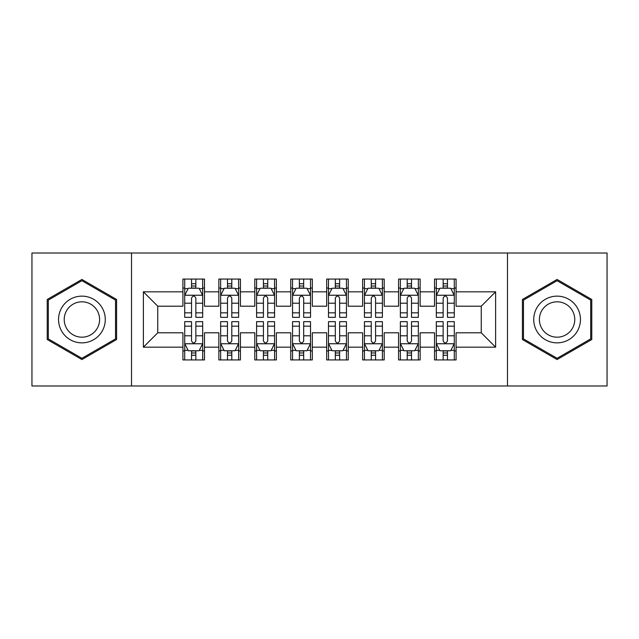 <?xml version="1.0" encoding="UTF-8"?>
<svg xmlns="http://www.w3.org/2000/svg" width="639" height="639" viewBox="0 0 639 639"><rect width="100%" height="100%" fill="white"/><g stroke="black" fill="none" stroke-linecap="round" stroke-linejoin="round"><path stroke-width="0.96" d="M507.486 385.996L607.05 385.996L607.05 253.004L507.486 253.004L507.486 385.996L131.514 385.996L131.514 253.004L31.95 253.004L31.95 385.996L131.514 385.996M507.486 253.004L131.514 253.004M143.376 347.177L143.376 291.823L182.914 291.823L182.914 306.201L157.753 306.201L157.753 332.799L143.376 347.177L182.914 347.177L182.914 359.933L204.48 359.933L204.48 347.177L218.857 347.177L218.857 359.933L240.424 359.933L240.424 347.177L254.801 347.177L254.801 359.933L276.368 359.933L276.368 347.177L290.745 347.177L290.745 359.933L312.311 359.933L312.311 347.177L326.689 347.177L326.689 359.933L348.255 359.933L348.255 347.177L362.632 347.177L362.632 359.933L384.199 359.933L384.199 347.177L398.576 347.177L398.576 359.933L420.142 359.933L420.142 347.177L434.52 347.177L434.52 359.933L456.086 359.933L456.086 332.799L481.247 332.799L481.247 306.201L456.086 306.201L456.086 291.823L495.624 291.823L495.624 347.177L456.086 347.177M456.086 291.823L456.086 279.059L434.52 279.059L434.52 291.823L420.142 291.823L420.142 279.059L398.576 279.059L398.576 291.823L384.199 291.823L384.199 279.059L362.632 279.059L362.632 291.823L348.255 291.823L348.255 279.059L326.689 279.059L326.689 291.823L312.311 291.823L312.311 279.059L290.745 279.059L290.745 291.823L276.368 291.823L276.368 279.059L254.801 279.059L254.801 291.823L240.424 291.823L240.424 279.067L218.857 279.067L218.857 291.823L204.48 291.823L204.48 279.067L182.914 279.067L182.914 291.823M420.142 347.177L420.142 332.799L434.52 332.799L434.52 347.177M495.624 291.823L481.247 306.201M384.199 347.177L384.199 332.799L398.576 332.799L398.576 347.177M434.52 291.823L434.52 306.201L420.142 306.201L420.142 291.823M348.255 347.177L348.255 332.799L362.632 332.799L362.632 347.177M398.576 291.823L398.576 306.201L384.199 306.201L384.199 291.823M312.311 347.177L312.311 332.799L326.689 332.799L326.689 347.177M362.632 291.823L362.632 306.201L348.255 306.201L348.255 291.823M276.368 347.177L276.368 332.799L290.745 332.799L290.745 347.177M326.689 291.823L326.689 306.201L312.311 306.201L312.311 291.823M240.424 347.177L240.424 332.799L254.801 332.799L254.801 347.177M290.745 291.823L290.745 306.201L276.368 306.201L276.368 291.823M204.48 347.177L204.48 332.799L218.857 332.799L218.857 347.177M254.801 291.823L254.801 306.201L240.424 306.201L240.424 291.823M157.753 332.799L182.914 332.799L182.914 347.177M218.857 291.823L218.857 306.201L204.48 306.201L204.48 291.823M434.52 288.045L436.317 288.045M454.289 288.045L456.086 288.045M398.576 288.045L400.373 288.045M418.345 288.045L420.142 288.045M362.632 288.045L364.43 288.045M382.402 288.045L384.199 288.045M326.689 288.045L328.486 288.045M346.458 288.045L348.255 288.045M290.745 288.045L292.542 288.045M310.514 288.045L312.311 288.045M254.801 288.045L256.598 288.045M274.57 288.045L276.368 288.045M218.857 288.045L220.655 288.045M238.627 288.045L240.424 288.045M182.914 288.045L184.711 288.045M202.683 288.045L204.48 288.045M182.914 350.955L184.711 350.955M202.683 350.955L204.48 350.955M218.857 350.947L220.655 350.947M238.627 350.947L240.424 350.947M254.801 350.947L256.598 350.947M274.57 350.947L276.368 350.947M290.745 350.947L292.542 350.947M310.514 350.947L312.311 350.947M326.689 350.947L328.486 350.947M346.458 350.947L348.255 350.947M362.632 350.947L364.43 350.947M382.402 350.947L384.199 350.947M398.576 350.947L400.373 350.947M418.345 350.947L420.142 350.947M434.52 350.947L436.317 350.947M454.289 350.947L456.086 350.947M143.376 291.823L157.753 306.201M481.247 332.799L495.624 347.177M116.594 299.475L81.912 279.451L47.222 299.475L47.222 339.525L81.912 359.549L116.594 339.525L116.594 299.475M522.398 299.475L522.398 339.525L557.088 359.549L591.778 339.525L591.778 299.475L557.088 279.451L522.398 299.475M195.853 283.74L191.54 283.74M202.683 312.838L195.853 312.838L195.853 317.343L202.683 317.343L202.683 295.418L199.088 288.229L188.305 288.229L184.711 295.418L184.711 317.343L191.54 317.343L191.54 312.838L184.711 312.838M184.711 295.418L184.711 279.067M202.683 295.418L202.683 279.067M191.54 288.229L191.54 279.067M195.853 279.067L195.853 288.229M195.853 312.838L195.853 298.117C194.416 295.346 192.978 295.346 191.54 298.117L191.54 312.838M195.853 288.053L191.54 288.053M191.54 355.26L195.853 355.26M184.711 326.162L191.54 326.162L191.54 321.657L184.711 321.657L184.711 343.582L188.305 350.771L199.088 350.771L202.683 343.582L202.683 321.657L195.853 321.657L195.853 326.162L202.683 326.162M202.683 343.582L202.683 359.933M184.711 343.582L184.711 359.933M195.853 350.771L195.853 359.933M191.54 359.933L191.54 350.771M191.54 326.162L191.54 340.883C192.978 343.654 194.416 343.654 195.853 340.883L195.853 326.162M191.54 350.947L195.853 350.947M231.797 283.74L227.484 283.74M238.627 312.838L231.797 312.838L231.797 317.343L238.627 317.343L238.627 295.418L235.032 288.229L224.249 288.229L220.655 295.418L220.655 317.343L227.484 317.343L227.484 312.838L220.655 312.838M220.655 295.418L220.655 279.067M238.627 295.418L238.627 279.067M227.484 288.229L227.484 279.067M231.797 279.067L231.797 288.229M231.797 312.838L231.797 298.117C230.359 295.346 228.922 295.346 227.484 298.117L227.484 312.838M231.797 288.053L227.484 288.053M267.741 283.74L263.428 283.74M274.57 312.838L267.741 312.838L267.741 317.343L274.57 317.343L274.57 295.418L270.976 288.229L260.193 288.229L256.598 295.418L256.598 317.343L263.428 317.343L263.428 312.838L256.598 312.838M256.598 295.418L256.598 279.067M274.57 295.418L274.57 279.067M263.428 288.229L263.428 279.067M267.741 279.067L267.741 288.229M267.741 312.838L267.741 298.117C266.303 295.346 264.865 295.346 263.428 298.117L263.428 312.838M267.741 288.053L263.428 288.053M227.484 355.26L231.797 355.26M220.655 326.162L227.484 326.162L227.484 321.657L220.655 321.657L220.655 343.582L224.249 350.771L235.032 350.771L238.627 343.582L238.627 321.657L231.797 321.657L231.797 326.162L238.627 326.162M238.627 343.582L238.627 359.933M220.655 343.582L220.655 359.933M231.797 350.771L231.797 359.933M227.484 359.933L227.484 350.771M227.484 326.162L227.484 340.883C228.922 343.654 230.359 343.654 231.797 340.883L231.797 326.162M227.484 350.947L231.797 350.947M263.428 355.26L267.741 355.26M256.598 326.162L263.428 326.162L263.428 321.657L256.598 321.657L256.598 343.582L260.193 350.771L270.976 350.771L274.57 343.582L274.57 321.657L267.741 321.657L267.741 326.162L274.57 326.162M274.57 343.582L274.57 359.933M256.598 343.582L256.598 359.933M267.741 350.771L267.741 359.933M263.428 359.933L263.428 350.771M263.428 326.162L263.428 340.883C264.865 343.654 266.303 343.654 267.741 340.883L267.741 326.162M263.428 350.947L267.741 350.947M102.144 307.814A23.363 23.363 0 0 0 70.234 299.268A23.363 23.363 0 0 0 61.679 331.178A23.363 23.363 0 0 0 93.598 339.732A23.363 23.363 0 0 0 102.144 307.814M97.232 310.658A17.692 17.692 0 0 0 73.07 304.18A17.692 17.692 0 0 0 66.592 328.342A17.692 17.692 0 0 0 90.754 334.82A17.692 17.692 0 0 0 97.232 310.658M81.912 358.303L48.308 338.902L48.308 300.098L81.912 280.697L115.523 300.098L115.523 338.902L81.912 358.303M577.321 307.814A23.363 23.363 0 0 0 545.41 299.268A23.363 23.363 0 0 0 536.856 331.178A23.363 23.363 0 0 0 568.774 339.732A23.363 23.363 0 0 0 577.321 307.814M572.408 310.658A17.692 17.692 0 0 0 548.246 304.18A17.692 17.692 0 0 0 541.768 328.342A17.692 17.692 0 0 0 565.93 334.82A17.692 17.692 0 0 0 572.408 310.658M557.088 358.303L523.485 338.902L523.485 300.098L557.088 280.697L590.7 300.098L590.7 338.902L557.088 358.303M303.685 283.74L299.371 283.74M310.514 312.838L303.685 312.838L303.685 317.343L310.514 317.343L310.514 295.418L306.92 288.229L296.137 288.229L292.542 295.418L292.542 317.343L299.371 317.343L299.371 312.838L292.542 312.838M292.542 295.418L292.542 279.067M310.514 295.418L310.514 279.067M299.371 288.229L299.371 279.067M303.685 279.067L303.685 288.229M303.685 312.838L303.685 298.117C302.247 295.346 300.809 295.346 299.371 298.117L299.371 312.838M303.685 288.053L299.371 288.053M339.628 283.74L335.315 283.74M346.458 312.838L339.628 312.838L339.628 317.343L346.458 317.343L346.458 295.418L342.863 288.229L332.08 288.229L328.486 295.418L328.486 317.343L335.315 317.343L335.315 312.838L328.486 312.838M328.486 295.418L328.486 279.067M346.458 295.418L346.458 279.067M335.315 288.229L335.315 279.067M339.628 279.067L339.628 288.229M339.628 312.838L339.628 298.117C338.191 295.346 336.753 295.346 335.315 298.117L335.315 312.838M339.628 288.053L335.315 288.053M299.371 355.26L303.685 355.26M292.542 326.162L299.371 326.162L299.371 321.657L292.542 321.657L292.542 343.582L296.137 350.771L306.92 350.771L310.514 343.582L310.514 321.657L303.685 321.657L303.685 326.162L310.514 326.162M310.514 343.582L310.514 359.933M292.542 343.582L292.542 359.933M303.685 350.771L303.685 359.933M299.371 359.933L299.371 350.771M299.371 326.162L299.371 340.883C300.809 343.654 302.247 343.654 303.685 340.883L303.685 326.162M299.371 350.947L303.685 350.947M335.315 355.26L339.628 355.26M328.486 326.162L335.315 326.162L335.315 321.657L328.486 321.657L328.486 343.582L332.08 350.771L342.863 350.771L346.458 343.582L346.458 321.657L339.628 321.657L339.628 326.162L346.458 326.162M346.458 343.582L346.458 359.933M328.486 343.582L328.486 359.933M339.628 350.771L339.628 359.933M335.315 359.933L335.315 350.771M335.315 326.162L335.315 340.883C336.753 343.654 338.191 343.654 339.628 340.883L339.628 326.162M335.315 350.947L339.628 350.947M375.572 283.74L371.259 283.74M382.402 312.838L375.572 312.838L375.572 317.343L382.402 317.343L382.402 295.418L378.807 288.229L368.024 288.229L364.43 295.418L364.43 317.343L371.259 317.343L371.259 312.838L364.43 312.838M364.43 295.418L364.43 279.067M382.402 295.418L382.402 279.067M371.259 288.229L371.259 279.067M375.572 279.067L375.572 288.229M375.572 312.838L375.572 298.117C374.134 295.346 372.697 295.346 371.259 298.117L371.259 312.838M375.572 288.053L371.259 288.053M371.259 355.26L375.572 355.26M364.43 326.162L371.259 326.162L371.259 321.657L364.43 321.657L364.43 343.582L368.024 350.771L378.807 350.771L382.402 343.582L382.402 321.657L375.572 321.657L375.572 326.162L382.402 326.162M382.402 343.582L382.402 359.933M364.43 343.582L364.43 359.933M375.572 350.771L375.572 359.933M371.259 359.933L371.259 350.771M371.259 326.162L371.259 340.883C372.697 343.654 374.134 343.654 375.572 340.883L375.572 326.162M371.259 350.947L375.572 350.947M411.516 283.74L407.203 283.74M418.345 312.838L411.516 312.838L411.516 317.343L418.345 317.343L418.345 295.418L414.751 288.229L403.968 288.229L400.373 295.418L400.373 317.343L407.203 317.343L407.203 312.838L400.373 312.838M400.373 295.418L400.373 279.067M418.345 295.418L418.345 279.067M407.203 288.229L407.203 279.067M411.516 279.067L411.516 288.229M411.516 312.838L411.516 298.117C410.078 295.346 408.64 295.346 407.203 298.117L407.203 312.838M411.516 288.053L407.203 288.053M407.203 355.26L411.516 355.26M400.373 326.162L407.203 326.162L407.203 321.657L400.373 321.657L400.373 343.582L403.968 350.771L414.751 350.771L418.345 343.582L418.345 321.657L411.516 321.657L411.516 326.162L418.345 326.162M418.345 343.582L418.345 359.933M400.373 343.582L400.373 359.933M411.516 350.771L411.516 359.933M407.203 359.933L407.203 350.771M407.203 326.162L407.203 340.883C408.64 343.654 410.078 343.654 411.516 340.883L411.516 326.162M407.203 350.947L411.516 350.947M447.46 283.74L443.146 283.74M454.289 312.838L447.46 312.838L447.46 317.343L454.289 317.343L454.289 295.418L450.695 288.229L439.912 288.229L436.317 295.418L436.317 317.343L443.146 317.343L443.146 312.838L436.317 312.838M436.317 295.418L436.317 279.067M454.289 295.418L454.289 279.067M443.146 288.229L443.146 279.067M447.46 279.067L447.46 288.229M447.46 312.838L447.46 298.117C446.022 295.346 444.584 295.346 443.146 298.117L443.146 312.838M447.46 288.053L443.146 288.053M443.146 355.26L447.46 355.26M436.317 326.162L443.146 326.162L443.146 321.657L436.317 321.657L436.317 343.582L439.912 350.771L450.695 350.771L454.289 343.582L454.289 321.657L447.46 321.657L447.46 326.162L454.289 326.162M454.289 343.582L454.289 359.933M436.317 343.582L436.317 359.933M447.46 350.771L447.46 359.933M443.146 359.933L443.146 350.771M443.146 326.162L443.146 340.883C444.584 343.654 446.022 343.654 447.46 340.883L447.46 326.162M443.146 350.947L447.46 350.947M202.595 295.242L184.799 295.242M184.711 288.66L188.09 288.66M199.304 288.66L202.683 288.66M191.54 303.206L184.711 303.206M202.683 303.206L195.853 303.206M195.853 286.024L191.54 286.024M184.799 343.758L202.595 343.758M202.683 350.34L199.304 350.34M188.09 350.34L184.711 350.34M195.853 335.794L202.683 335.794M184.711 335.794L191.54 335.794M191.54 352.976L195.853 352.976M238.539 295.242L220.743 295.242M220.655 288.66L224.033 288.66M235.248 288.66L238.627 288.66M227.484 303.206L220.655 303.206M238.627 303.206L231.797 303.206M231.797 286.024L227.484 286.024M274.482 295.242L256.686 295.242M256.598 288.66L259.977 288.66M271.192 288.66L274.57 288.66M263.428 303.206L256.598 303.206M274.57 303.206L267.741 303.206M267.741 286.024L263.428 286.024M220.743 343.758L238.539 343.758M238.627 350.34L235.248 350.34M224.033 350.34L220.655 350.34M231.797 335.794L238.627 335.794M220.655 335.794L227.484 335.794M227.484 352.976L231.797 352.976M256.686 343.758L274.482 343.758M274.57 350.34L271.192 350.34M259.977 350.34L256.598 350.34M267.741 335.794L274.57 335.794M256.598 335.794L263.428 335.794M263.428 352.976L267.741 352.976M310.426 295.242L292.63 295.242M292.542 288.66L295.921 288.66M307.135 288.66L310.514 288.66M299.371 303.206L292.542 303.206M310.514 303.206L303.685 303.206M303.685 286.024L299.371 286.024M346.37 295.242L328.574 295.242M328.486 288.66L331.865 288.66M343.079 288.66L346.458 288.66M335.315 303.206L328.486 303.206M346.458 303.206L339.628 303.206M339.628 286.024L335.315 286.024M292.63 343.758L310.426 343.758M310.514 350.34L307.135 350.34M295.921 350.34L292.542 350.34M303.685 335.794L310.514 335.794M292.542 335.794L299.371 335.794M299.371 352.976L303.685 352.976M328.574 343.758L346.37 343.758M346.458 350.34L343.079 350.34M331.865 350.34L328.486 350.34M339.628 335.794L346.458 335.794M328.486 335.794L335.315 335.794M335.315 352.976L339.628 352.976M382.314 295.242L364.518 295.242M364.43 288.66L367.808 288.66M379.023 288.66L382.402 288.66M371.259 303.206L364.43 303.206M382.402 303.206L375.572 303.206M375.572 286.024L371.259 286.024M364.518 343.758L382.314 343.758M382.402 350.34L379.023 350.34M367.808 350.34L364.43 350.34M375.572 335.794L382.402 335.794M364.43 335.794L371.259 335.794M371.259 352.976L375.572 352.976M418.257 295.242L400.461 295.242M400.373 288.66L403.752 288.66M414.967 288.66L418.345 288.66M407.203 303.206L400.373 303.206M418.345 303.206L411.516 303.206M411.516 286.024L407.203 286.024M400.461 343.758L418.257 343.758M418.345 350.34L414.967 350.34M403.752 350.34L400.373 350.34M411.516 335.794L418.345 335.794M400.373 335.794L407.203 335.794M407.203 352.976L411.516 352.976M454.201 295.242L436.405 295.242M436.317 288.66L439.696 288.66M450.91 288.66L454.289 288.66M443.146 303.206L436.317 303.206M454.289 303.206L447.46 303.206M447.46 286.024L443.146 286.024M436.405 343.758L454.201 343.758M454.289 350.34L450.91 350.34M439.696 350.34L436.317 350.34M447.46 335.794L454.289 335.794M436.317 335.794L443.146 335.794M443.146 352.976L447.46 352.976"/></g></svg>
